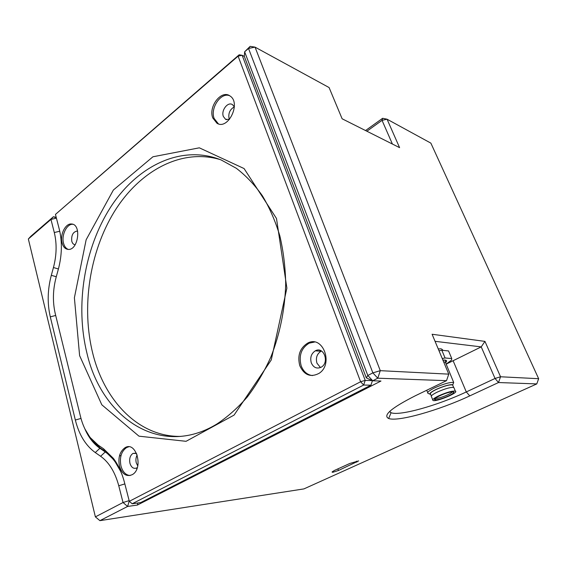 <?xml version="1.0" encoding="UTF-8"?>
<svg xmlns="http://www.w3.org/2000/svg" width="567" height="567" viewBox="0 0 567 567"><rect width="100%" height="100%" fill="white"/><g stroke="black" fill="none" stroke-linecap="round" stroke-linejoin="round"><path stroke-width="0.85" d="M446.186 364.092L451.495 360.13L451.764 358.557L448.554 350.945L441.835 350.25L439.014 350.789M441.835 350.25L445.074 357.975L442.246 358.528M451.764 358.557L445.074 357.975M428.446 393.533L427.858 393.285C427.128 392.3 429.368 390.507 434.577 387.906C443.373 383.958 449.751 382.144 453.692 382.463L445.386 362.178L443.649 361.888M453.692 382.463L452.813 384.695C449.333 384.433 443.734 386.035 435.995 389.494C431.409 391.776 429.425 393.349 430.055 394.214L430.707 394.455M431.331 395.993L430.58 394.143C429.651 393.378 431.522 391.825 436.186 389.501C444.018 386.021 449.489 384.497 452.615 384.929L453.65 387.417M455.358 391.145C459.327 392.534 435.761 402.279 432.982 400.437C432.061 399.7 433.968 398.162 438.709 395.823C446.668 392.321 452.218 390.762 455.358 391.145L453.834 387.481C450.68 387.063 445.138 388.615 437.2 392.13C432.472 394.476 430.573 396.035 431.501 396.794L432.734 399.827M448.653 395.844C442.345 398.629 437.795 399.933 434.981 399.756C431.834 399.232 443.493 393.37 450.34 392.081L453.678 391.995C454.16 392.704 452.487 393.987 448.653 395.844M435.442 398.232L435.576 398.282C437.809 399.189 451.771 393.774 452.268 391.797M448.426 392.541L449.808 392.194M119.68 455.095L120.842 456.251M137.987 502.972L137.363 505.055L127.61 506.451L99.905 520.655L95.384 516.87L99.905 520.655L303.919 488.903L536.779 383.916L498.506 382.541L495.041 378.465L500.548 376.772L498.506 382.541L469.759 395.894L466.294 391.939L495.041 378.465L481.22 346.884L435.059 341.32M389.543 411.571L391.11 412.712L388.657 418.496C382.555 415.455 391.443 407.886 415.32 395.773L446.52 380.67L377.778 378.196L372.725 380.783L380.967 381.038L137.363 505.055M136.746 469.129L136.93 467.867M137.498 465.564L138.079 463.99M372.725 380.783L366.31 377.898L367.813 375.482L372.725 380.783M388.657 418.496C397.729 422.082 439.064 410.31 469.759 395.894M332.049 472.091L332.765 472.311L338.456 470.49L358.649 460.907L349.782 463.48L334.083 470.617L332.049 472.091M129.241 500.987L127.61 506.451L123.032 502.518L95.384 516.87L28.35 238.99L50.959 219.429L53.404 216.736L56.388 217.997M84.618 428.305C88.346 437.107 93.435 443.77 99.884 448.284L105.242 451.956C112.068 456.676 117.582 464.019 121.792 473.977M56.218 217.338L53.404 216.736L30.859 236.262L28.35 238.99M366.31 377.898L244.313 56.388L244.639 51.803L248.516 48.45L372.859 372.866L380.28 370.669L377.778 378.196L372.859 372.866L367.813 375.482L244.639 51.803L250.146 46.345L255.051 47.132L248.516 48.45L250.146 46.345M536.779 383.916L538.65 378.706L430.863 143.125L387.055 119.205L382.045 120.353L382.626 118.29L365.545 130.552M446.52 380.67L448.766 374.142L380.28 370.669L255.051 47.132L329.087 87.552L342.128 118.786L399.593 147.654L387.055 119.205L382.626 118.29M446.201 364.127L481.22 346.884L484.955 341.391L432.104 334.254L448.766 374.142M484.955 341.391L500.548 376.772L538.65 378.706M391.11 412.712C399.374 416.277 437.859 405.426 466.294 391.939L453.161 360.818M56.424 218.146L50.959 219.429L54.29 232.534C56.955 243.576 56.672 255.242 53.447 267.532L51.314 275.314C47.536 289.553 47.196 303.402 50.3 316.854L75.34 420.041C79.019 434.712 85.66 445.549 95.27 452.565L100.621 456.272C109.034 462.296 115.08 472.127 118.765 485.763L123.032 502.518L129.141 500.626M392.421 144.053L382.045 120.353L366.877 131.218M332.489 471.531L332.765 472.311M180.866 436.392C138.752 437.164 104.647 400.997 92.896 353.943C81.152 307.597 89.373 252.57 114.18 211.909C139.014 171.51 180.696 147.859 220.23 159.596M87.056 353.631C75.014 305.648 84.15 248.466 110.6 207.203C137.03 166.209 181.1 143.933 221.215 159.993L236.319 168.286C245.894 175.621 254.583 184.771 262.372 195.75C269.523 207.685 275.328 221.01 279.8 235.723C283.394 251.053 285.364 267.05 285.704 283.713C285.031 308.88 279.942 334.013 270.913 356.898C264.236 371.654 256.383 384.993 247.354 396.914C237.8 407.864 227.601 416.922 216.743 424.102C160.128 458.618 101.706 417.397 87.056 353.631M79.614 355.644L74.39 297.767L86.134 239.791L113.365 190.037L152.927 156.783L199.322 147.824L244.072 168.555L276.49 218.493L286.881 288.135L271.253 359.96L234.072 415.101L186.054 441.31L138.986 436.179L101.812 404.795L79.614 355.644M129.319 501.306L360.598 381.754L365.205 380.379L363.667 385.036L360.598 381.754L238.097 56.133L55.46 214.411L59.266 229.188C62.349 241.84 62.037 255.214 58.323 269.325L56.168 277.143C52.823 289.737 52.533 301.977 55.304 313.856L80.507 416.561C82.569 424.903 85.886 431.983 90.444 437.802L98.183 445.116L103.555 448.781L113.329 458.306C118.255 464.883 121.962 472.906 124.449 482.375L129.319 501.306L132.189 503.779L363.667 385.036L370.931 385.199L140.694 502.589L132.189 503.779L129.319 501.306M62.094 243.002C63.221 246.992 65.269 249.126 68.231 249.409C78.274 250.479 81.776 224.348 71.633 224.008C65.545 223.022 59.691 234.795 62.094 243.002M119.467 466.202C122.203 474.303 126.498 477.109 132.345 474.614C143.77 468.385 136.278 440.899 125.179 447.611C119.8 451.389 117.893 457.583 119.467 466.202M212.774 117.943L216.977 123.259C228.118 130.403 241.422 102.932 230.011 95.979C221.47 89.345 208.139 106.631 212.774 117.943M299.78 365.694C304.181 375.141 310.61 377.693 319.065 373.348C333.906 364.014 322.8 334.934 307.824 343.028C299.922 347.961 297.236 355.516 299.78 365.694M372.321 380.606L365.205 380.379L242.159 55.304L238.097 56.133L239.154 54.793L242.159 55.304L244.334 56.445M370.931 385.199L372.441 380.655M239.154 54.793L55.46 214.411M137.2 454.989C135.896 457.314 135.584 459.922 136.264 462.814L137.76 465.918M234.334 106.872C229.798 109.481 228.069 113.492 229.146 118.914L229.38 119.481M321.503 351.023L320.979 351.264C316.918 353.95 315.571 357.919 316.946 363.171L320.475 367.565M85.015 429.127L91.457 439.822L99.594 447.519L104.966 451.183L114.25 460.255L121.019 472.013M77.658 231.279L76.885 231.095C72.895 232.052 71.201 235.447 71.789 241.287C72.399 243.399 73.49 244.54 75.064 244.703L75.198 244.71M68.281 249.409C66.013 248.559 64.44 246.517 63.547 243.271C61.186 235.192 66.835 223.589 72.874 224.298M136.604 453.451L132.969 453.416C130.112 455.464 129.106 458.781 129.971 463.359C131.402 467.584 133.656 469.107 136.732 467.938L137.327 467.555M130.112 475.529C125.761 475.125 122.72 471.971 120.977 466.067C119.396 457.47 121.295 451.282 126.675 447.512L128.688 446.817M234.362 106.936L232.548 104.689C227.948 101.259 220.854 110.466 223.363 116.497L225.538 119.283L229.444 119.46M216.977 123.259L218.359 123.819L214.156 118.51C210.01 108.304 220.712 92.123 229.507 95.66M311.283 362.837C313.445 367.565 316.684 369.053 321 367.303L321.404 367.069C329.767 362.256 323.615 346.026 315.344 350.817C311.262 353.532 309.908 357.536 311.283 362.837M312.417 375.588C307.137 374.822 303.38 371.548 301.148 365.765C298.603 355.615 301.283 348.074 309.178 343.155L314.522 342.043M442.898 360.095C446.619 359.804 447.512 360.669 445.598 362.682M445.768 363.086L445.449 360.243L442.905 360.109M105.972 451.906L105.242 451.956L100.621 456.272M100.65 448.235L99.884 448.284L95.27 452.565M124.839 483.906L118.765 485.763M75.34 420.041L80.989 418.425M50.3 316.854L55.694 315.458M51.314 275.314L56.282 276.753M58.422 268.978L53.447 267.532M54.29 232.534L59.755 231.23M337.889 468.888L338.456 470.49M356.508 461.169L356.856 462.148M99.594 447.519L98.183 445.116M104.966 451.183L103.555 448.781M427.702 392.647L426.738 390.245M430.055 394.214L427.858 393.285M435.576 398.282L434.981 399.756M453.302 391.84L453.678 391.995M442.997 350.371C441.962 348.996 440.892 348.521 439.794 348.939L438.185 348.804M389.905 411.224L390.337 412.337M90.444 437.802L91.457 439.822M114.25 460.255L113.329 458.306M76.885 231.095L77.488 231.216M71.633 224.008L72.668 224.227M132.969 453.416L136.03 453.189M125.179 447.611L126.675 447.512M225.538 119.283L226.517 119.694M315.344 350.817L320.979 351.264M307.824 343.028L309.178 343.155"/></g></svg>
